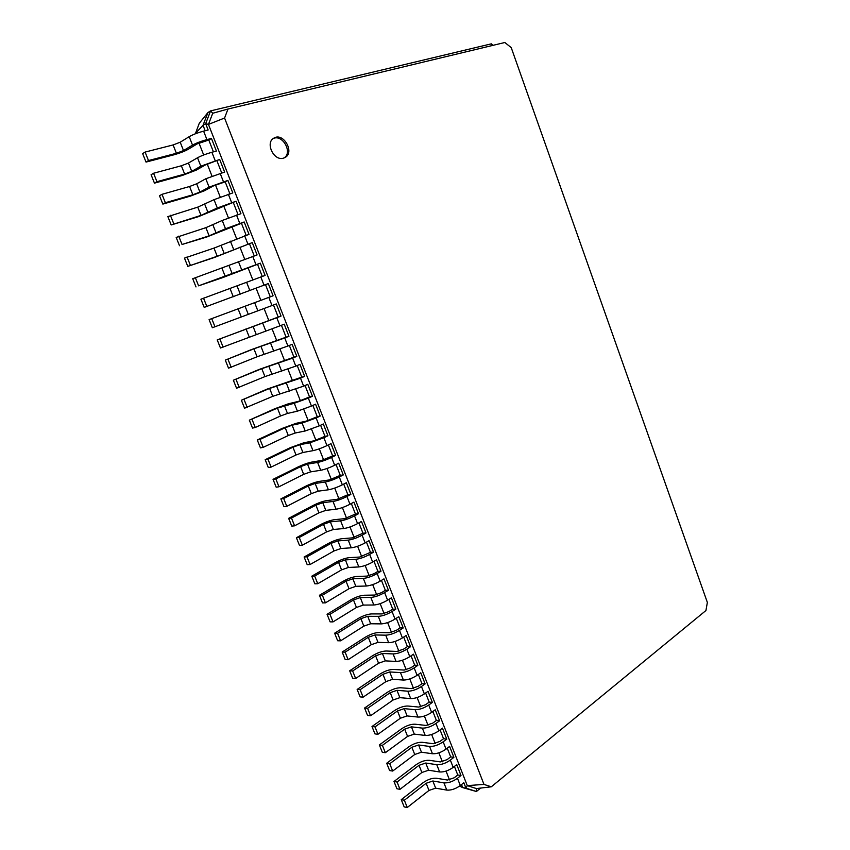 <?xml version="1.0" encoding="UTF-8"?>
<svg xmlns="http://www.w3.org/2000/svg" width="850" height="850" viewBox="0 0 850 850"><rect width="100%" height="100%" fill="white"/><g stroke="black" fill="none" stroke-linecap="round" stroke-linejoin="round"><path stroke-width="1.27" d="M449.522 779.939L446.048 771.109M442.382 761.791L438.855 752.834M435.211 743.569L431.641 734.485M428.007 725.252L424.384 716.051M420.771 706.86L417.106 697.531M413.504 688.383L409.785 678.927M406.204 669.821L402.433 660.237M398.873 651.174L395.048 641.452M391.499 632.453L387.621 622.593M384.104 613.626L380.173 603.649M376.667 594.724L372.683 584.609M369.197 575.737L365.16 565.484M361.686 556.654L357.606 546.263M354.152 537.487L350.009 526.957M346.577 518.234L342.38 507.567M338.959 498.886L334.709 488.081M331.319 479.453L327.016 468.499M323.638 459.924L319.271 448.832M315.924 440.3L311.504 429.069M308.168 420.591L303.694 409.211M300.379 400.786L295.842 389.268M292.549 380.885L287.959 369.219M284.686 360.899L280.033 349.084M276.781 340.808L272.074 328.844M268.844 320.631L264.074 308.518M260.865 300.348L256.062 288.139M252.811 279.884L248.019 267.697M244.726 259.314L239.944 247.169M236.597 238.648L231.837 226.536M228.427 217.876L223.678 205.806M220.214 197.009L215.486 184.981M211.969 176.046L207.251 164.05M203.681 154.976L198.974 143.012M195.351 133.801L199.272 123.271L207.931 112.572L210.577 110.893L491.342 43.839L493.191 45.294M511.222 47.611L707.359 602.427L705.936 610.523L491.3 786.803L483.99 784.412L224.57 118.022L227.981 109.034L504.836 42.5L511.222 47.611M459.574 786.101L462.708 787.599L461.518 784.571M480.643 788.067L476.414 791.509L462.708 787.599L465.959 788.141L463.834 782.722L460.317 785.538L457.47 778.281L460.998 775.487L456.737 764.607L453.199 767.38L450.341 760.091L453.889 757.339L449.608 746.406L446.038 749.137L443.169 741.816L446.749 739.107L442.446 728.131L438.855 730.809L435.965 723.456L439.578 720.789L435.253 709.761L431.63 712.406L428.729 705.022L432.363 702.398L428.028 691.316L424.373 693.919L421.462 686.492L425.127 683.91L420.771 672.786L417.095 675.336L414.163 667.888L417.86 665.348L413.483 654.171L409.774 656.678L406.831 649.188L410.55 646.701L406.151 635.471L402.411 637.925L399.468 630.403L403.208 627.969L398.788 616.686L395.027 619.097L392.062 611.543L395.834 609.142L391.404 597.805L387.6 600.174L384.625 592.588L388.429 590.24L383.977 578.85L380.152 581.166L377.156 573.537L380.991 571.242L376.507 559.799L372.661 562.073L369.654 554.412L373.522 552.16L369.017 540.664L365.128 542.895L362.111 535.192L366.01 532.982L361.484 521.443L357.574 523.621L354.535 515.886L358.466 513.729L353.919 502.127L349.977 504.252L346.928 496.485L350.88 494.371L346.322 482.726L342.348 484.797L339.277 476.999L343.272 474.938L338.683 463.229L334.677 465.258L331.596 457.417L335.612 455.398L331.011 443.636L326.974 445.623L323.882 437.739L327.93 435.784L323.297 423.959L319.239 425.892L316.126 417.977L320.206 416.064L315.552 404.186L311.461 406.066L308.337 398.119L312.449 396.259L307.774 384.328L303.641 386.155L300.507 378.165L304.651 376.359L299.954 364.374L295.8 366.138L292.644 358.116L296.82 356.362L292.103 344.314L287.906 346.035L284.739 337.971L288.947 336.271L284.208 324.169L279.979 325.837L276.803 317.73L281.042 316.083L276.282 303.928L272.021 305.543L268.823 297.394L273.094 295.8L268.313 283.581L204.191 307.381L268.313 283.581M195.266 133.588L203.023 125.29L207.931 112.572M205.158 130.741L203.023 125.29L205.668 123.654L210.577 110.893L212.734 113.252L227.981 109.034M213.435 151.863L208.803 140.027L211.459 138.433L216.399 151.066L211.894 152.267C206.061 153.924 201.269 155.752 197.519 157.771L188.445 163.062L181.358 165.771L153.563 173.251L151.087 174.728L154.456 183.143L156.942 181.688L184.652 174.08L191.739 171.371L200.834 166.175L219.693 159.471L205.371 164.942L196.244 170.138L182.113 175.525L154.456 183.143M221.68 172.869L217.016 160.99M229.872 193.779L225.197 181.847L227.896 180.413L232.794 192.918L214.03 199.665L197.752 207.134L167.864 216.623L171.201 224.952L201.014 215.358L217.313 207.995L236.056 201.238L198.433 216.665L171.201 224.952M238.032 214.593L233.336 202.608M246.16 235.312L241.442 223.274L244.184 221.977L249.029 234.366L213.998 248.094L184.471 258.113L187.776 266.369L217.218 256.243L252.259 242.611L214.604 257.412L187.776 266.369M254.235 255.914L249.496 243.833M262.278 276.431L257.529 264.297L260.302 263.149L265.115 275.421L200.919 299.211L204.191 307.381M272.021 305.543L212.341 327.739L209.089 319.611L270.289 296.841L265.508 284.665M279.979 325.837L220.458 348.001L217.218 339.904L278.205 317.061L273.477 304.991M287.906 346.035L257.082 356.777L228.533 368.167L225.303 360.113L251.218 349.679L286.099 337.174L281.424 325.263M295.8 366.138L264.934 376.603L236.566 388.237L233.357 380.226L259.069 369.474L293.951 357.191L289.34 345.451M303.641 386.155L272.765 396.334L244.566 408.212L241.368 400.233L266.889 389.183L301.761 377.124L297.224 365.532M311.461 406.066L297.415 411.177L287.481 413.451L280.543 415.979L255.255 427.486L252.524 428.092L249.337 420.155L274.667 408.786L288.501 403.75L298.424 401.37L309.538 396.961L305.054 385.528M319.239 425.892L305.214 430.971L295.216 433.022L288.299 435.529L263.202 447.344L260.44 447.886L257.274 439.981L282.413 428.315L296.214 423.3L306.212 421.143L317.284 416.702L312.864 405.429M326.974 445.623C321.683 448.099 317.018 449.788 312.981 450.67L302.919 452.487L296.013 454.984L271.108 467.107L268.324 467.574L265.179 459.712L290.126 447.737L303.907 442.754L313.958 440.831L324.987 436.348L320.62 425.234M334.677 465.258C329.428 467.787 324.764 469.466 320.705 470.284L310.579 471.877L303.684 474.353L278.97 486.774L276.176 487.178L273.041 479.347L297.797 467.086C303.036 464.599 307.626 462.942 311.557 462.124L321.672 460.424L332.658 455.908L328.355 444.943M342.348 484.797C337.131 487.39 332.478 489.058 328.397 489.791L318.208 491.172L311.334 493.638L286.801 506.345L283.985 506.696L280.861 498.897L305.437 486.338C310.643 483.799 315.223 482.152 319.164 481.408L329.354 479.931L340.287 475.373L336.047 464.557M349.977 504.252C344.792 506.897 340.159 508.555 336.058 509.224L325.805 510.372L318.941 512.826L294.589 525.831L291.763 526.108L288.649 518.351L313.044 505.495C318.208 502.913 322.777 501.277 326.751 500.597L336.993 499.343L347.884 494.753L343.708 484.086M357.574 523.621C352.421 526.309 347.799 527.956 343.676 528.551L333.37 529.486L326.506 531.93L302.345 545.222L299.498 545.434L296.406 537.721L320.609 524.577C325.741 521.942 330.31 520.317 334.294 519.701L344.601 518.659L355.449 514.038L351.326 503.529M365.128 542.895C360.017 545.636 355.396 547.273 351.263 547.804L340.892 548.516L334.05 550.938L310.069 564.528L307.201 564.676L304.119 556.994L328.142 543.564C333.243 540.876 337.801 539.261 341.796 538.719L352.166 537.891L362.971 533.237L358.913 522.878M372.661 562.073C367.582 564.867 362.971 566.493 358.817 566.95L348.383 567.46L341.551 569.872L317.751 583.737L314.861 583.833L311.801 576.183L335.644 562.466C340.712 559.725 345.259 558.121 349.276 557.653L359.699 557.037L370.473 552.351L366.456 542.13M380.152 581.166C375.105 584.014 370.504 585.629 366.339 586.022L355.842 586.309L349.021 588.71L325.401 602.862L322.501 602.894L319.451 595.276L343.113 581.283C348.149 578.499 352.676 576.895 356.713 576.491L367.2 576.088L374.096 573.665L377.921 571.37L373.979 561.298M387.6 600.174C382.596 603.075 377.995 604.679 373.819 604.998L363.258 605.083L356.458 607.463L333.019 621.892L330.098 621.86L327.059 614.284L350.54 600.015C355.544 597.178 360.071 595.595 364.129 595.244L374.669 595.064L381.544 592.652L385.348 590.304L381.459 580.38M395.027 619.097C390.054 622.041 385.464 623.634 381.267 623.889L370.653 623.762L363.864 626.131L340.595 640.836L337.652 640.751L334.634 633.207L357.946 618.651C362.908 615.772 367.434 614.199 371.503 613.923L382.096 613.934L388.971 611.543L392.743 609.153L388.907 599.367M402.411 637.925C397.471 640.921 392.891 642.515 388.673 642.696L378.006 642.366L371.227 644.714L348.139 659.696L345.185 659.547L342.178 652.035L365.309 637.213C370.239 634.291 374.754 632.719 378.834 632.506L389.502 632.729L396.355 630.349L400.095 627.916L396.312 618.269M409.774 656.678C404.855 659.717 400.286 661.3 396.058 661.417L385.326 660.875L378.558 663.223L355.651 678.47L352.676 678.258L349.679 670.788L372.64 655.69C377.538 652.715 382.043 651.164 386.144 651.015L396.865 651.44L403.707 649.071L407.416 646.595L403.697 637.086M417.095 675.336C412.207 678.428 407.649 680 403.399 680.053L392.615 679.309L385.858 681.636L363.12 697.159L360.124 696.894L357.149 689.446L379.939 674.093C384.806 671.064 389.3 669.513 393.422 669.428L404.196 670.066L411.017 667.707L414.704 665.178L411.039 655.817M424.373 693.919C419.528 697.053 414.981 698.615 410.709 698.604L399.872 697.659L393.136 699.975L370.558 715.764L367.551 715.434L364.586 708.029L387.207 692.399C392.041 689.329 396.525 687.788 400.658 687.767L411.485 688.606L418.306 686.258L421.961 683.687L418.349 674.464M431.63 712.406C426.817 715.583 422.269 717.145 417.987 717.071L407.097 715.923L400.371 718.229L377.963 734.273L374.946 733.89L371.992 726.516L394.432 710.632C399.245 707.519 403.718 705.978 407.873 706.021L418.752 707.062L425.553 704.724L429.186 702.111L425.627 693.026M438.855 730.809C434.074 734.039 429.537 735.59 425.234 735.452L414.29 734.102L407.575 736.398L385.337 752.707L382.298 752.261L379.355 744.929L401.636 728.779C406.417 725.624 410.879 724.094 415.044 724.2L425.988 725.433L432.777 723.116L436.379 720.449L432.873 711.503M446.038 749.137C441.288 752.409 436.762 753.95 432.448 753.748L421.451 752.207L414.736 754.492L392.679 771.056L389.619 770.557L386.697 763.247L408.808 746.842C413.546 743.644 418.009 742.124 422.195 742.294L433.181 743.718L439.96 741.412L443.541 738.714L440.087 729.895M453.199 767.38C448.481 770.695 443.955 772.225 439.631 771.959L428.581 770.227L421.876 772.491L399.989 789.321L396.908 788.768L393.996 781.49L415.947 764.83C420.654 761.579 425.106 760.07 429.303 760.304L440.353 761.919L447.121 759.634L450.67 756.883L447.259 748.202M460.317 785.538C455.632 788.906 451.116 790.426 446.781 790.096L435.668 788.173L428.984 790.426L407.256 807.5L404.164 806.894L401.264 799.648L423.045 782.733C427.731 779.45 432.183 777.941 436.39 778.239L447.483 780.045L454.24 777.771L457.757 774.977L454.41 766.434M491.342 43.839L491.364 45.741M283.539 158.121L284.856 157.59C295.067 152.83 283.666 132.154 274.019 138.051C264.796 142.492 273.859 161.489 283.539 158.121M491.3 786.803L476.404 788.566L476.414 791.509L465.959 788.141L467.266 785.612L208.452 124.408L212.734 113.252M457.757 774.977L460.998 775.487M450.67 756.883L453.889 757.339M443.541 738.714L446.749 739.107M436.379 720.449L439.578 720.789M429.186 702.111L432.363 702.398M421.961 683.687L425.127 683.91M414.704 665.178L417.86 665.348M407.416 646.595L410.55 646.701M400.095 627.916L403.208 627.969M392.743 609.153L395.834 609.142M385.348 590.304L388.429 590.24M377.921 571.37L380.991 571.242M370.473 552.351L373.522 552.16M362.971 533.237L366.01 532.982M355.449 514.038L358.466 513.729M347.884 494.753L350.88 494.371M340.287 475.373L343.272 474.938M332.658 455.908L335.612 455.398M324.987 436.348L327.93 435.784M317.284 416.702L320.206 416.064M309.538 396.961L312.449 396.259M301.761 377.124L304.651 376.359M293.951 357.191L296.82 356.362M286.099 337.174L288.947 336.271M278.205 317.061L281.042 316.083M270.289 296.841L273.094 295.8M257.529 264.297L222.626 277.642L198.602 285.834L260.302 263.149M195.999 286.928L192.716 278.715L257.093 254.947L252.259 242.611M241.442 223.274L206.539 237.086L182.059 244.481L209.143 235.843L225.505 228.756L244.184 221.977M179.509 245.714L176.184 237.426L205.891 227.662L222.232 220.469L240.933 213.69L236.056 201.238M225.197 181.847L213.594 185.842L204.393 190.782L190.294 196.148L162.849 204.096L165.357 202.725L192.854 194.767L199.92 192.079L209.1 187.138L227.896 180.413M162.849 204.096L159.492 195.734L161.999 194.321L189.571 186.501L196.658 183.802L205.796 178.766L224.623 172.051L219.693 159.471M208.803 140.027L197.094 143.937L188.052 149.387C184.429 151.385 179.711 153.191 173.899 154.817L146.03 162.084L148.495 160.554L176.407 153.287L183.504 150.567L192.525 145.116C196.265 143.055 201.067 141.217 206.922 139.602L211.459 138.433M146.03 162.084L142.641 153.627L145.095 152.076L173.102 144.946L180.211 142.216L189.199 136.669C192.929 134.566 197.731 132.727 203.607 131.134L208.144 129.997L205.668 123.654L208.452 124.408L224.57 118.022M476.404 788.566L467.266 785.612L483.99 784.412M284.123 157.919C292.878 152.596 282.678 134.098 273.339 138.486M401.264 799.648L404.356 800.232L426.147 783.264L432.841 781.001L443.923 782.85C448.258 783.158 452.774 781.628 457.47 778.281M393.996 781.49L397.067 782.021L419.029 765.298L425.733 763.034L436.762 764.681C441.086 764.926 445.612 763.396 450.341 760.091M386.697 763.247L389.746 763.725L411.878 747.256L418.593 744.982L429.569 746.438C433.872 746.619 438.409 745.078 443.169 741.816M379.355 744.929L382.394 745.344L404.696 729.141L411.421 726.846L422.344 728.11C426.636 728.216 431.173 726.676 435.965 723.456M371.992 726.516L375.009 726.878L397.481 710.94L404.217 708.624L415.087 709.686C419.358 709.739 423.906 708.178 428.729 705.022M364.586 708.029L367.593 708.326L390.224 692.654L396.971 690.327L407.788 691.188C412.048 691.178 416.606 689.616 421.462 686.492M357.149 689.446L360.134 689.69L382.946 674.284L389.704 671.946L400.467 672.605C404.706 672.531 409.275 670.958 414.163 667.888M349.679 670.788L352.644 670.969L375.636 655.828L382.404 653.48L393.104 653.937C397.332 653.799 401.912 652.205 406.831 649.188M342.178 652.035L345.121 652.162L368.284 637.298L375.073 634.939L385.719 635.184C389.927 634.971 394.506 633.378 399.468 630.403M334.634 633.207L337.567 633.271L360.899 618.673L367.699 616.303L378.293 616.346C382.479 616.069 387.069 614.465 392.062 611.543M327.059 614.284L329.981 614.295L353.483 599.972L360.294 597.582L370.823 597.423C374.999 597.072 379.599 595.457 384.625 592.588M319.451 595.276L322.352 595.223L346.035 581.177L352.856 578.786L363.332 578.404C367.487 577.989 372.098 576.364 377.156 573.537M311.801 576.183L314.681 576.066L338.555 562.307L345.387 559.895L355.799 559.3C359.943 558.811 364.565 557.186 369.654 554.412M304.119 556.994L306.988 556.814L331.043 543.341L337.886 540.919L348.234 540.111C352.357 539.559 356.989 537.912 362.111 535.192M296.406 537.721L299.253 537.476L323.489 524.291L330.342 521.858L340.638 520.827C344.739 520.2 349.371 518.553 354.535 515.886M288.649 518.351L291.476 518.043L315.902 505.155L322.777 502.701L332.998 501.457C337.089 500.767 341.732 499.099 346.928 496.485M280.861 498.897L283.677 498.525L308.274 485.934L315.159 483.459L325.327 482.003C329.396 481.228 334.05 479.559 339.277 476.999M273.041 479.347L275.825 478.922L300.624 466.618L307.519 464.132L317.624 462.442C321.672 461.603 326.336 459.924 331.596 457.417M265.179 459.712L267.952 459.212L292.931 447.217L299.837 444.709L309.878 442.808L323.882 437.739M257.274 439.981L260.026 439.418L285.196 427.72L292.124 425.202L302.101 423.066L316.126 417.977M249.337 420.155L277.44 408.127L294.281 403.24L308.337 398.119M241.368 400.233L269.631 388.45L300.507 378.165M233.357 380.226L261.8 368.688L292.644 358.116M225.303 360.113L253.927 348.819L284.739 337.971M217.218 339.904L276.803 317.73M209.089 319.611L268.823 297.394M407.256 807.5L404.356 800.232M399.989 789.321L397.067 782.021M392.679 771.056L389.746 763.725M385.337 752.707L382.394 745.344M377.963 734.273L375.009 726.878M370.558 715.764L367.593 708.326M363.12 697.159L360.134 689.69M355.651 678.47L352.644 670.969M348.139 659.696L345.121 652.162M340.595 640.836L337.567 633.271M333.019 621.892L329.981 614.295M325.401 602.862L322.352 595.223M317.751 583.737L314.681 576.066M310.069 564.528L306.988 556.814M302.345 545.222L299.253 537.476M294.589 525.831L291.476 518.043M286.801 506.345L283.677 498.525M278.97 486.774L275.825 478.922M271.108 467.107L267.952 459.212M263.202 447.344L260.026 439.418M255.255 427.486L252.067 419.528M247.276 407.543L244.077 399.543M239.264 387.504L236.045 379.461M231.211 367.359L227.981 359.274M223.114 347.129L219.863 339.001M214.986 326.793L211.714 318.633M206.816 306.361L203.532 298.169M198.602 285.834L195.309 277.599M190.347 265.211L187.042 256.934M182.059 244.481L178.734 236.162M173.729 223.656L170.383 215.294M165.357 202.725L161.999 194.321M156.942 181.688L153.563 173.251M148.495 160.554L145.095 152.076M264.021 285.143L260.812 276.962M255.977 264.648L252.758 256.424M247.903 244.056L244.662 235.79M239.785 223.369L236.523 215.061M231.625 202.576L228.352 194.236M223.433 181.688L220.15 173.304M215.199 160.692L211.894 152.267M206.922 139.602L203.607 131.134M446.781 790.096L443.923 782.85M435.668 788.173L432.841 781.001M428.984 790.426L426.147 783.264M439.631 771.959L436.762 764.681M428.581 770.227L425.733 763.034M421.876 772.491L419.029 765.298M432.448 753.748L429.569 746.438M421.451 752.207L418.593 744.982M414.736 754.492L411.878 747.256M425.234 735.452L422.344 728.11M414.29 734.102L411.421 726.846M407.575 736.398L404.696 729.141M417.987 717.071L415.087 709.686M407.097 715.923L404.217 708.624M400.371 718.229L397.481 710.94M410.709 698.604L407.788 691.188M399.872 697.659L396.971 690.327M393.136 699.975L390.224 692.654M403.399 680.053L400.467 672.605M392.615 679.309L389.704 671.946M385.858 681.636L382.946 674.284M396.058 661.417L393.104 653.937M385.326 660.875L382.404 653.48M378.558 663.223L375.636 655.828M388.673 642.696L385.719 635.184M378.006 642.366L375.073 634.939M371.227 644.714L368.284 637.298M381.267 623.889L378.293 616.346M370.653 623.762L367.699 616.303M363.864 626.131L360.899 618.673M373.819 604.998L370.823 597.423M363.258 605.083L360.294 597.582M356.458 607.463L353.483 599.972M366.339 586.022L363.332 578.404M355.842 586.309L352.856 578.786M349.021 588.71L346.035 581.177M358.817 566.95L355.799 559.3M348.383 567.46L345.387 559.895M341.551 569.872L338.555 562.307M351.263 547.804L348.234 540.111M340.892 548.516L337.886 540.919M334.05 550.938L331.043 543.341M343.676 528.551L340.638 520.827M333.37 529.486L330.342 521.858M326.506 531.93L323.489 524.291M336.058 509.224L332.998 501.457M325.805 510.372L322.777 502.701M318.941 512.826L315.902 505.155M328.397 489.791L325.327 482.003M318.208 491.172L315.159 483.459M311.334 493.638L308.274 485.934M320.705 470.284L317.624 462.442M310.579 471.877L307.519 464.132M303.684 474.353L300.624 466.618M312.981 450.67L309.878 442.808M302.919 452.487L299.837 444.709M296.013 454.984L292.931 447.217M305.214 430.971L302.101 423.066M295.216 433.022L292.124 425.202M288.299 435.529L285.196 427.72M297.415 411.177L294.281 403.24M287.481 413.451L284.368 405.599M280.543 415.979L277.44 408.127M289.574 391.297L286.429 383.318M279.703 393.805L276.579 385.911M272.765 396.334L269.631 388.45M281.701 371.312L278.534 363.29M271.894 374.053L268.759 366.127M264.934 376.603L261.8 368.688M273.785 351.241L270.608 343.177M264.042 354.216L260.897 346.248M257.082 356.777L253.927 348.819M265.827 331.064L262.639 322.968M256.158 334.284L253.002 326.283M249.178 336.866L246.011 328.865M257.848 310.803L254.639 302.664M248.242 314.256L245.066 306.212M241.251 316.848L238.064 308.816M249.815 290.434L246.596 282.264M240.284 294.132L237.086 286.057M233.282 296.746L230.074 288.671M241.751 269.981L238.51 261.768M232.294 273.913L229.086 265.795M225.271 276.537L222.052 268.43M233.644 249.411L230.393 241.166M224.251 253.597L221.032 245.448M217.218 256.243L213.998 248.094M225.505 228.756L222.232 220.469M216.187 233.187L212.946 224.995M209.143 235.843L205.891 227.662M217.313 207.995L214.03 199.665M208.069 212.681L204.818 204.446M201.014 215.358L197.752 207.134M209.1 187.138L205.796 178.766M199.92 192.079L196.658 183.802M192.854 194.767L189.571 186.501M200.834 166.175L197.519 157.771M191.739 171.371L188.445 163.062M184.652 174.08L181.358 165.771M192.525 145.116L189.199 136.669M183.504 150.567L180.211 142.216M176.407 153.287L173.102 144.946"/></g></svg>

